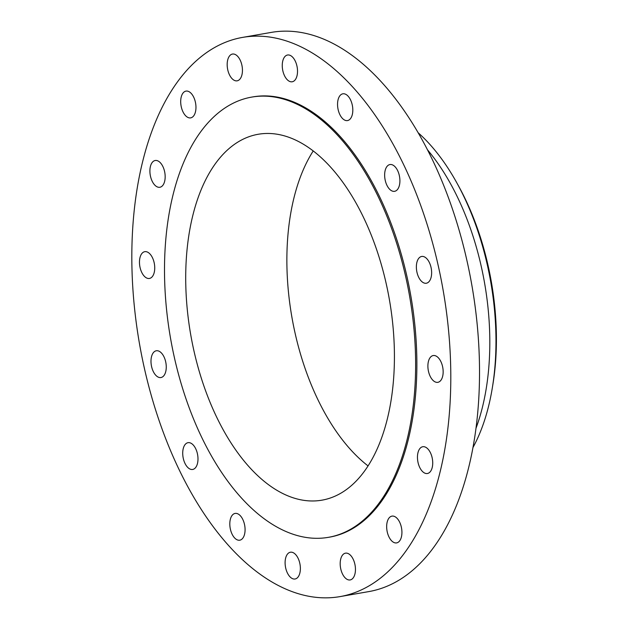 <?xml version="1.0" encoding="UTF-8"?>
<svg xmlns="http://www.w3.org/2000/svg" width="629" height="629" viewBox="0 0 629 629"><rect width="100%" height="100%" fill="white"/><g stroke="black" fill="none" stroke-linecap="round" stroke-linejoin="round"><path stroke-width="0.94" d="M354.898 574.135A13.586 7.383 -99.9 0 0 353.412 559.724A13.586 7.383 -99.9 0 0 345.486 553.166A13.586 7.383 -99.9 0 0 340.737 558.977A13.586 7.383 -99.9 0 0 342.223 573.389A13.586 7.383 -99.9 0 0 350.149 579.938A13.586 7.383 -99.9 0 0 354.898 574.135M299.821 573.184A13.586 7.383 -99.9 0 0 298.327 558.772A13.586 7.383 -99.9 0 0 290.409 552.223A13.586 7.383 -99.9 0 0 285.652 558.025A13.586 7.383 -99.9 0 0 287.146 572.437A13.586 7.383 -99.9 0 0 295.072 578.995A13.586 7.383 -99.9 0 0 299.821 573.184M244.524 534.383A13.586 7.383 -99.9 0 0 243.038 519.971A13.586 7.383 -99.9 0 0 235.112 513.421A13.586 7.383 -99.9 0 0 230.363 519.232A13.586 7.383 -99.9 0 0 231.849 533.644A13.586 7.383 -99.9 0 0 239.775 540.193A13.586 7.383 -99.9 0 0 244.524 534.383M197.435 463.644A13.586 7.383 -99.9 0 0 195.941 449.232A13.586 7.383 -99.9 0 0 188.016 442.682A13.586 7.383 -99.9 0 0 183.267 448.493A13.586 7.383 -99.9 0 0 184.761 462.905A13.586 7.383 -99.9 0 0 192.678 469.454A13.586 7.383 -99.9 0 0 197.435 463.644M165.71 371.731A13.586 7.383 -99.9 0 0 164.216 357.319A13.586 7.383 -99.9 0 0 156.299 350.77A13.586 7.383 -99.9 0 0 151.542 356.58A13.586 7.383 -99.9 0 0 153.036 370.992A13.586 7.383 -99.9 0 0 160.953 377.542A13.586 7.383 -99.9 0 0 165.71 371.731M154.184 272.64A13.586 7.383 -99.9 0 0 152.698 258.228A13.586 7.383 -99.9 0 0 144.772 251.679A13.586 7.383 -99.9 0 0 140.023 257.489A13.586 7.383 -99.9 0 0 141.509 271.901A13.586 7.383 -99.9 0 0 149.435 278.45A13.586 7.383 -99.9 0 0 154.184 272.64M164.617 181.459A13.586 7.383 -99.9 0 0 163.123 167.047A13.586 7.383 -99.9 0 0 155.206 160.497A13.586 7.383 -99.9 0 0 150.449 166.308A13.586 7.383 -99.9 0 0 151.943 180.712A13.586 7.383 -99.9 0 0 159.86 187.269A13.586 7.383 -99.9 0 0 164.617 181.459M195.415 112.064A13.586 7.383 -99.9 0 0 193.921 97.652A13.586 7.383 -99.9 0 0 186.003 91.103A13.586 7.383 -99.9 0 0 181.246 96.905A13.586 7.383 -99.9 0 0 182.74 111.317A13.586 7.383 -99.9 0 0 190.666 117.875A13.586 7.383 -99.9 0 0 195.415 112.064M241.89 75.024A13.586 7.383 -99.9 0 0 240.404 60.612A13.586 7.383 -99.9 0 0 232.478 54.055A13.586 7.383 -99.9 0 0 227.729 59.865A13.586 7.383 -99.9 0 0 229.215 74.277A13.586 7.383 -99.9 0 0 237.141 80.826A13.586 7.383 -99.9 0 0 241.89 75.024M296.967 75.967A13.586 7.383 -99.9 0 0 295.481 61.556A13.586 7.383 -99.9 0 0 287.555 55.006A13.586 7.383 -99.9 0 0 282.806 60.816A13.586 7.383 -99.9 0 0 284.292 75.228A13.586 7.383 -99.9 0 0 292.218 81.778A13.586 7.383 -99.9 0 0 296.967 75.967M352.264 114.769A13.586 7.383 -99.9 0 0 350.77 100.357A13.586 7.383 -99.9 0 0 342.852 93.807A13.586 7.383 -99.9 0 0 338.103 99.618A13.586 7.383 -99.9 0 0 339.589 114.03A13.586 7.383 -99.9 0 0 347.515 120.579A13.586 7.383 -99.9 0 0 352.264 114.769M399.36 185.508A13.586 7.383 -99.9 0 0 397.866 171.096A13.586 7.383 -99.9 0 0 389.949 164.546A13.586 7.383 -99.9 0 0 385.192 170.357A13.586 7.383 -99.9 0 0 386.686 184.769A13.586 7.383 -99.9 0 0 394.603 191.318A13.586 7.383 -99.9 0 0 399.36 185.508M431.085 277.42A13.586 7.383 -99.9 0 0 429.591 263.008A13.586 7.383 -99.9 0 0 421.674 256.459A13.586 7.383 -99.9 0 0 416.917 262.269A13.586 7.383 -99.9 0 0 418.411 276.681A13.586 7.383 -99.9 0 0 426.328 283.231A13.586 7.383 -99.9 0 0 431.085 277.42M442.604 376.512A13.586 7.383 -99.9 0 0 441.118 362.1A13.586 7.383 -99.9 0 0 433.192 355.55A13.586 7.383 -99.9 0 0 428.443 361.361A13.586 7.383 -99.9 0 0 429.929 375.765A13.586 7.383 -99.9 0 0 437.855 382.322A13.586 7.383 -99.9 0 0 442.604 376.512M401.373 537.087A13.586 7.383 -99.9 0 0 399.887 522.675A13.586 7.383 -99.9 0 0 391.961 516.126A13.586 7.383 -99.9 0 0 387.212 521.936A13.586 7.383 -99.9 0 0 388.698 536.348A13.586 7.383 -99.9 0 0 396.624 542.898A13.586 7.383 -99.9 0 0 401.373 537.087M432.17 467.693A13.586 7.383 -99.9 0 0 430.684 453.281A13.586 7.383 -99.9 0 0 422.759 446.732A13.586 7.383 -99.9 0 0 418.01 452.542A13.586 7.383 -99.9 0 0 419.496 466.954A13.586 7.383 -99.9 0 0 427.421 473.503A13.586 7.383 -99.9 0 0 432.17 467.693M472.961 447.534A193.237 104.964 -99.9 0 0 488.12 408.04A193.237 104.964 -99.9 0 0 492.389 387.48A193.237 104.964 -99.9 0 0 456.756 182.725A193.237 104.964 -99.9 0 0 418.183 132.766M475.98 428.318A193.237 104.964 -99.9 0 0 481.956 409.109A193.237 104.964 -99.9 0 0 427.508 149.836M339.974 596.614L368.704 591.614A283.821 154.16 -99.9 0 0 467.976 470.272A283.821 154.16 -99.9 0 0 436.833 169.24A283.821 154.16 -99.9 0 0 271.366 32.386L242.645 37.386A283.821 154.16 -99.9 0 0 143.373 158.728A283.821 154.16 -99.9 0 0 174.516 459.76A283.821 154.16 -99.9 0 0 339.974 596.614A283.821 154.16 -99.9 0 0 439.254 475.272A283.821 154.16 -99.9 0 0 408.111 174.241A283.821 154.16 -99.9 0 0 242.645 37.386M328.377 537.339L329.627 537.127A223.437 121.366 -99.9 0 0 407.781 441.597A223.437 121.366 -99.9 0 0 383.265 204.614A223.437 121.366 -99.9 0 0 253 96.874L251.749 97.094A223.437 121.366 -99.9 0 0 173.596 192.623A223.437 121.366 -99.9 0 0 198.111 429.607A223.437 121.366 -99.9 0 0 328.377 537.339A223.437 121.366 -99.9 0 0 406.531 441.817A223.437 121.366 -99.9 0 0 382.015 204.826A223.437 121.366 -99.9 0 0 251.749 97.094M386.866 420.777A185.704 100.868 -99.9 0 0 366.487 223.806A185.704 100.868 -99.9 0 0 258.22 134.268A185.704 100.868 -99.9 0 0 193.268 213.663A185.704 100.868 -99.9 0 0 213.64 410.627A185.704 100.868 -99.9 0 0 321.906 500.173A185.704 100.868 -99.9 0 0 386.866 420.777M313.234 150.929A185.704 100.868 -99.9 0 0 294.419 196.051A185.704 100.868 -99.9 0 0 368.051 465.9M492.389 387.48L492.939 384.099A187.214 101.686 -99.9 0 0 458.415 185.728L456.756 182.725"/></g></svg>
